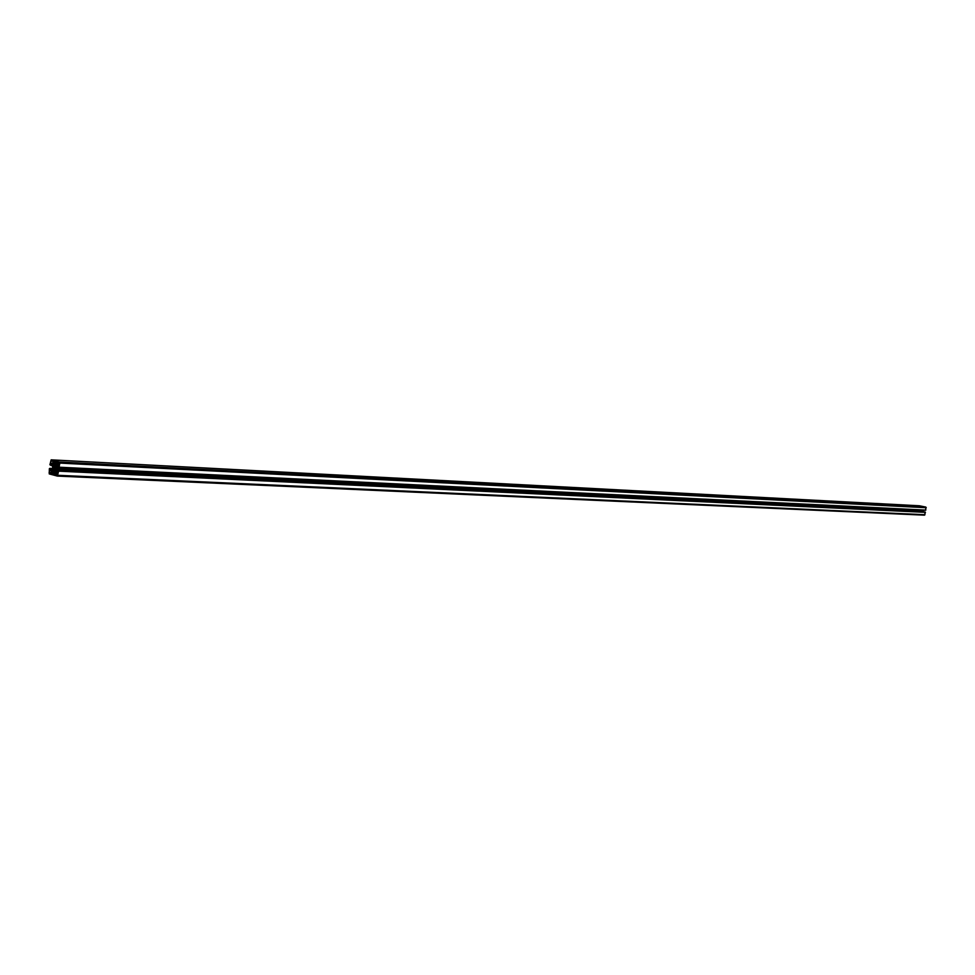 <?xml version="1.0" encoding="UTF-8"?>
<svg xmlns="http://www.w3.org/2000/svg" width="975" height="975" viewBox="0 0 975 975"><rect width="100%" height="100%" fill="white"/><g stroke="black" fill="none" stroke-linecap="round" stroke-linejoin="round"><path stroke-width="1.46" d="M54.685 469.487L53.71 469.718L53.028 468.609L53.308 466.708L54.295 466.367M55.161 475.02L56.075 472.509L57.269 472.509L57.891 471.364L57.757 474.898L57.196 475.556L55.161 475.02L57.696 475.13M56.916 462.808L57.013 461.857L59.012 462.382L58.658 466.684L56.916 462.808L59.414 462.942M52.662 467.257L52.138 464.124L51.358 463.917L51.053 465.477L49.92 464.758L51.175 459.847L59.292 461.967L59.78 463.076L59.073 467.342L57.927 467.305L58.073 465.697L57.22 465.477L55.892 466.928L56.111 471.522L57.172 471.997L57.464 470.438L58.61 471.157L57.354 476.08L49.25 473.911L49.359 468.695L50.603 468.597L50.456 470.206L51.297 470.413L52.443 469.389L52.662 467.281M923.276 510.157L923.057 511.851M55.819 468.341L923.203 510.717L55.807 468.402M924.507 511.924L925.421 512.35L924.41 515.153L57.452 476.08M919.425 505.781L925.848 507.085L925.726 510.169L59.085 467.342M58.829 467.378L925.494 510.266M52.443 463.393L51.248 463.405L50.627 464.551L50.347 463.99L51.322 460.371L53.345 460.895L52.443 463.393M49.542 469.609L51.163 470.876L51.504 474.033L49.116 472.582L50.164 469.645M54.161 461.175L56.184 461.638L56.038 463.003L57.062 463.393L55.551 466.038L53.698 465.55L52.808 463.966L52.918 462.308L53.93 462.503L54.466 461.187M55.709 471.949L55.599 473.606L54.576 473.399L54.308 474.788L52.333 474.252L52.479 472.899L51.456 472.497L52.967 469.865L54.807 470.364L55.709 471.949M55.478 467.293L55.209 469.194L53.393 469.438M55.136 466.489L55.234 467.281M55.148 466.574L53.857 466.513M55.075 466.903L53.54 466.83M53.113 467.171L55.222 467.232M55.526 467.525L53.284 467.415M55.404 468.731L53.028 468.609M54.917 469.146L53.479 469.072M55.282 468.244L52.979 468.122M55.514 467.464L53.174 467.354M54.454 466.379L53.808 466.342M923.008 511.778L55.538 470.206M58.013 467.33L55.892 467.22M57.854 465.636L56.964 465.599M57.976 466.611L56.075 466.513M923.301 510.583L55.928 468.122M923.288 510.595L55.928 468.158M923.24 510.863L55.855 468.622M923.24 510.888L55.855 468.658M923.02 511.351L55.563 469.462M57.269 471.583L56.111 471.522M57.233 471.827L56.379 471.79M924.519 511.924L57.476 470.438L924.519 511.924M925.165 512.058L58.293 470.657M925.202 512.119L58.342 470.767M925.202 512.155L58.342 470.827M925.238 512.216L58.39 470.937M925.348 512.241L58.537 470.974M925.421 512.35L58.61 471.157M924.995 514.715L58.013 475.3M52.601 468.524L49.786 468.378L52.601 468.524M52.626 468.695L50.603 468.597M52.638 468.768L50.639 468.67M51.663 470.182L50.432 470.133M51.602 470.255L50.456 470.206M52.894 465.514L51.102 465.428M52.918 465.575L51.066 465.477L52.918 465.575M919.559 505.793L51.261 459.859M925.848 507.085L59.292 461.967M926.238 507.731L59.78 463.076M925.823 510.096L59.183 467.208M925.543 510.217L58.829 467.439M53.576 461.175L50.773 461.029M50.98 464.027L50.347 463.99M59.085 465.66L58.439 465.636M59.134 465.307L58.281 465.27M59.012 466.148L58.366 466.123M59.426 463.003L57.245 462.893M59.414 463.369L57.403 463.259M59.207 464.758L57.196 464.648M59.158 465.112L57.367 465.026M51.114 472.68L49.116 472.582M51.846 473.606L49.518 473.497M56.099 462.564L53.978 462.455M56.087 462.613L53.942 462.503L56.087 462.613M57.013 463.71L52.748 463.491M56.952 464.173L52.808 463.966M56.294 465.428L53.381 465.282M54.466 465.428L56.197 465.514L54.442 465.416M58.086 472.607L56.075 472.509M57.878 473.996L55.868 473.911M58.183 471.79L57.562 471.754M58.134 472.278L57.488 472.241M58.086 472.546L57.306 472.509L58.086 472.546M55.319 471.071L51.809 470.901M55.514 471.498L51.626 471.315M55.721 472.692L51.456 472.497M55.709 472.765L51.492 472.57M55.685 472.972L52.443 472.826M55.672 473.046L52.479 472.899M54.417 474.277L52.297 474.179M54.405 474.35L52.333 474.252M55.612 473.448L54.588 473.399L55.612 473.448M54.807 469.28L53.393 469.207M924.483 515.153L57.354 476.08M919.486 505.781L51.175 459.847M925.738 510.169L59.073 467.342M56.209 465.502L54.381 465.416"/></g></svg>
